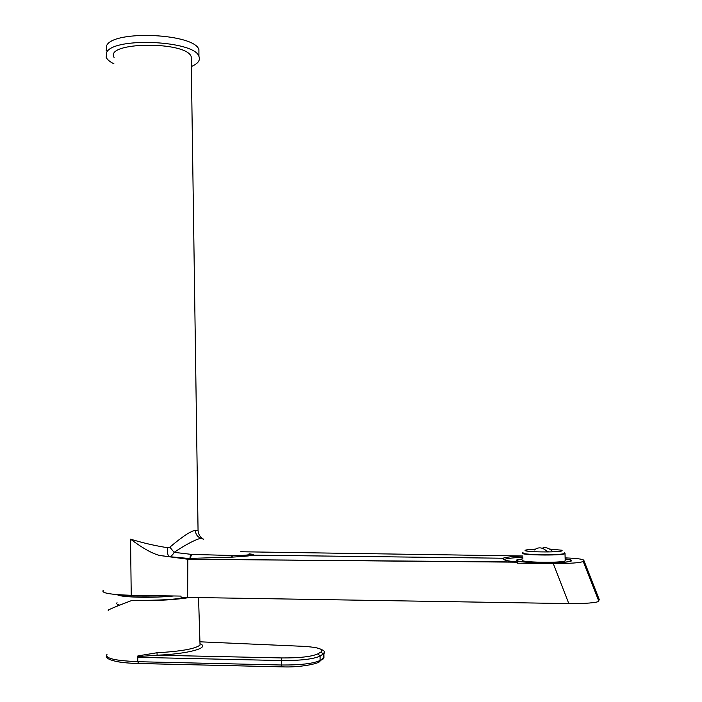<?xml version="1.0" encoding="UTF-8"?>
<svg xmlns="http://www.w3.org/2000/svg" width="702" height="702" viewBox="0 0 702 702"><rect width="100%" height="100%" fill="white"/><g stroke="black" fill="none" stroke-linecap="round" stroke-linejoin="round"><path stroke-width="1.05" d="M103.255 590.373C100.93 592.979 110.258 594.62 131.23 595.296L130.546 539.171C142.76 542.909 155.133 545.761 167.655 547.727L169.84 547.165C182.599 536.389 191.111 530.8 195.384 530.396L198.061 530.817L198.517 533.204M191.242 60.188L191.19 56.608C186.109 40.874 104.493 41.725 114.057 57.415M191.19 56.608L198.061 530.817C198.455 534.591 200.307 537.399 203.615 539.233L200.869 538.294C195.182 539.619 186.267 544.304 174.114 552.342L169.84 547.165M167.655 547.727C167.199 552.509 167.717 555.493 169.217 556.668L160.047 555.536C152.843 553.904 143.006 548.455 130.546 539.171M131.23 595.296L181.037 596.086L181.011 597.297L568.804 603.588L553.237 563.504L517.277 563.179L517.242 562.179L187.846 559.231L160.047 555.536M249.105 553.808C253.448 554.352 254.51 554.799 252.272 555.15C251.43 555.747 244.866 556.396 232.581 557.107L189.9 558.406L191.848 554.431L174.114 552.342C172.727 555.028 171.095 556.467 169.217 556.668L189.593 558.538M191.848 554.431L231.204 555.466C240.058 555.598 246.112 555.326 249.368 554.65L252.272 555.15L503.167 558.23C502.106 559.792 506.791 561.038 517.234 561.977L517.242 562.179M599.096 599.183L598.771 601.052C598.964 602.588 583.766 603.913 568.804 603.588M189.9 558.406L187.846 559.231L517.234 561.977M522.902 558.748L516.646 560.029C511.126 563.03 567.102 564.039 571.367 560.968L571.682 560.722C572.033 560.056 569.857 559.459 565.154 558.932M503.72 559.582C506.37 558.529 512.75 557.748 522.867 557.23M565.128 557.879C576.807 558.309 583.046 559.125 583.845 560.336L583.187 561.372C580.738 562.837 570.752 563.548 553.237 563.504M240.707 551.754L522.841 555.993M522.841 556.072C512.583 556.458 506.116 557.134 503.422 558.099L503.167 558.23M121.297 594.901C130.748 596.173 143.77 596.472 160.372 595.796M117.111 594.612L117.734 594.954C122.499 597.499 153.501 598.104 173.754 595.98M117.05 602.746C116.041 603.615 116.944 604.404 119.761 605.124M189.961 597.437C176.413 599.675 159.301 600.745 138.645 600.631L131.818 600.464C120.656 604.676 105.098 610.837 108.643 610.257M137.873 655.914L156.985 652.755L157.125 655.212L137.82 656.589L137.873 655.914M131.818 600.464L136.671 600.28C156.713 600.552 173.675 599.596 187.557 597.402M324.184 652.29L323.894 653.562L320.077 656.063C313.425 659.152 300.526 660.643 281.388 660.547L137.767 657.335L137.75 661.705L281.414 665.005C300.561 665.119 313.461 663.592 320.121 660.433L323.938 657.879L323.92 656.168M137.767 657.335L137.82 656.589M281.756 666.856L138.619 663.513L137.75 661.705M534.354 549.982C538.531 546.604 542.944 547.262 547.595 551.965C542.944 547.262 538.531 546.604 534.354 549.982M552.922 551.825C549.245 548.06 545.647 546.858 542.119 548.236C545.647 546.858 549.245 548.06 552.922 551.825M549.526 549.043L562.074 550.245L562.144 550.78C559.125 552.711 520.515 552.035 525.465 550.157L535.591 549.078L527.579 549.666L525.465 550.157L525.473 550.658L525.465 550.157C520.515 552.035 559.125 552.711 562.144 550.78L562.074 550.245L549.526 549.043M565.013 553.071L565.013 553.659C561.547 555.94 517.111 555.133 522.753 552.922M565.189 560.047L565.207 560.828C561.732 563.267 517.207 562.363 522.937 560.003M565.154 559.038C569.892 559.617 571.709 560.249 570.586 560.951C566.224 564.013 510.38 562.864 517.628 559.915L522.902 558.853M547.191 551.561L549.236 551.939L547.191 551.561M564.645 552.746L564.724 553.369C561.293 555.624 517.383 554.817 523.034 552.632M113.926 63.821C109.854 61.802 107.274 59.644 106.177 57.327L106.704 52.167C114.435 36.785 194.665 40.681 198.92 56.362C200.544 60.258 198.017 63.654 191.339 66.567M106.213 50.588L106.739 45.34C114.479 29.712 194.656 33.678 198.912 49.623L198.92 54.098M195.384 530.396C195.639 534.283 197.464 536.907 200.869 538.294M187.627 597.402L187.846 559.231M190.514 554.422L189.926 558.397M231.204 555.466L232.581 557.107M598.771 601.052L583.187 561.372M599.271 599.727L583.818 560.38M138.294 663.495C129.431 663.267 122.262 662.627 116.795 661.574M322.121 659.652L323.148 658.994L323.166 654.132L321.095 651.904C324.07 649.069 317.866 647.2 302.483 646.296L199.938 641.803M107.02 654.282C104.624 658.292 114.874 660.74 137.75 661.617M156.985 652.755C181.046 651.386 195.393 648.823 200.044 645.077L199.973 643.023M317.988 653.808L320.077 656.063L320.059 660.968C320.34 663.487 299.666 667.786 281.721 666.821L281.388 660.547L281.871 657.941C299.71 658.037 311.749 656.66 317.988 653.808L321.095 651.904M200.474 643.909C209.907 647.902 188.276 653.931 157.125 655.212L281.871 657.941M318.067 662.548L323.938 657.879L323.894 653.562C325.939 651.675 323.508 649.771 316.593 647.832M281.932 666.856L138.259 663.478C113.154 662.942 104.87 658.344 106.493 656.001M583.845 560.336L599.28 599.657M516.847 559.906L516.874 560.714M503.422 558.099L503.448 559.433M117.787 604.483L117.98 605.826M198.543 597.577L200 643.892M565.013 553.659L565.207 560.828M198.92 56.362L198.912 49.623"/></g></svg>
